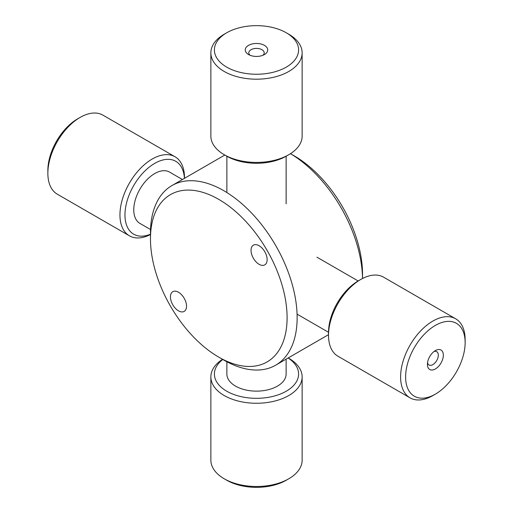 <?xml version="1.0" encoding="UTF-8"?>
<svg xmlns="http://www.w3.org/2000/svg" width="513" height="513" viewBox="0 0 513 513"><rect width="100%" height="100%" fill="white"/><g stroke="black" fill="none" stroke-linecap="round" stroke-linejoin="round"><path stroke-width="0.77" d="M290.461 153.688A103.709 59.874 60 0 1 362.518 278.495L362.531 274.166A96.617 55.782 -120 0 0 294.212 155.843L290.467 153.682M218.788 357.157L223.803 360.055A103.709 59.874 -120 0 0 275.654 365.192A103.709 59.874 -120 0 0 297.136 317.714A103.709 59.874 -120 0 0 251.864 213.35A103.709 59.874 -120 0 0 171.951 185.565A103.709 59.874 -120 0 0 150.469 233.043L150.469 238.834A96.617 55.782 60 0 1 218.788 199.39A96.617 55.782 60 0 1 287.1 317.714A96.617 55.782 60 0 1 218.788 357.157A96.617 55.782 60 0 1 150.469 238.834M259.084 264.304A11.389 6.573 60 0 1 251.646 254.268A11.389 6.573 60 0 1 253.39 245.15A11.389 6.573 60 0 1 264.779 251.723A11.389 6.573 60 0 1 264.779 264.868A11.389 6.573 60 0 1 259.084 264.304M178.492 310.833A11.389 6.573 60 0 1 171.053 300.804A11.389 6.573 60 0 1 172.798 291.679A11.389 6.573 60 0 1 184.18 298.252A11.389 6.573 60 0 1 184.18 311.397A11.389 6.573 60 0 1 178.492 310.833M360.78 279.444L358.273 280.893A42.092 24.303 120 0 0 341.767 296.187A42.092 24.303 120 0 0 328.512 332.443L328.512 335.335A45.638 26.349 -60 0 1 342.889 296.033A45.638 26.349 -60 0 1 360.78 279.444A45.638 26.349 -60 0 1 383.596 277.187L455.685 318.804A45.638 26.349 120 0 0 414.972 337.65A45.638 26.349 120 0 0 410.054 397.844A45.638 26.349 120 0 0 432.869 395.587L435.377 394.138A42.092 24.303 -60 0 1 406.892 386.174A42.092 24.303 -60 0 1 418.871 340.703A42.092 24.303 -60 0 1 449.42 321.369A42.092 24.303 -60 0 1 465.137 342.588A42.092 24.303 -60 0 1 435.377 394.138M410.054 397.844L337.964 356.227A45.638 26.349 -60 0 1 328.512 335.335M465.137 342.588L465.137 339.696A45.638 26.349 120 0 0 455.685 318.804M439.788 364.871A11.248 6.496 120 0 0 442.988 352.72A11.248 6.496 120 0 0 435.377 350.591A11.248 6.496 120 0 0 427.425 364.365A11.248 6.496 120 0 0 431.625 370.033A11.248 6.496 120 0 0 439.788 364.871M434.004 351.52A7.701 4.444 -60 0 1 436.717 351.655A7.701 4.444 -60 0 1 435.89 361.812A7.701 4.444 -60 0 1 429.022 364.993A7.701 4.444 -60 0 1 427.547 362.71M224.232 154.714L226.74 156.164A42.092 24.297 0 0 0 286.26 156.164L288.768 154.714A45.638 26.349 180 0 1 224.232 154.714A45.638 26.349 180 0 1 210.862 136.086L210.862 52.845A45.638 26.349 0 0 0 242.649 77.95A45.638 26.349 0 0 0 293.731 68.082A45.638 26.349 0 0 0 302.138 52.845A45.638 26.349 0 0 0 288.768 34.217L286.26 32.768A42.092 24.297 180 0 1 290.839 64.003A42.092 24.297 180 0 1 229.349 68.518A42.092 24.297 180 0 1 226.74 32.768A42.092 24.297 180 0 1 286.26 32.768M302.138 52.845L302.138 136.086A45.638 26.349 180 0 1 293.731 151.322A45.638 26.349 180 0 1 288.768 154.714M226.74 32.768L224.232 34.217A45.638 26.349 0 0 0 210.862 52.845M247.324 46.196A11.248 6.489 0 0 0 248.549 54.538A11.248 6.489 0 0 0 264.451 54.538A11.248 6.489 0 0 0 263.753 44.99A11.248 6.489 0 0 0 247.324 46.196M250.043 55.263A7.701 4.444 180 0 1 248.799 52.845A7.701 4.444 180 0 1 250.216 50.274A7.701 4.444 180 0 1 258.834 48.613A7.701 4.444 180 0 1 264.201 52.845A7.701 4.444 180 0 1 262.957 55.263M182.423 179.518L169.54 172.079A29.632 17.109 120 0 0 139.908 189.188A29.632 17.109 120 0 0 139.914 223.405L150.533 229.535M150.469 234.21A42.092 24.303 -60 0 1 125.044 212.337A42.092 24.303 -60 0 1 154.862 163.301A42.092 24.303 -60 0 1 184.424 178.364M184.488 178.325L184.488 177.665A45.638 26.349 120 0 0 175.036 156.773A45.638 26.349 120 0 0 129.398 183.122A45.638 26.349 120 0 0 129.404 235.813A45.638 26.349 120 0 0 150.469 234.512M129.404 235.813L57.315 194.196A45.638 26.349 -60 0 1 47.863 173.304A45.638 26.349 -60 0 1 80.131 117.413A45.638 26.349 -60 0 1 102.946 115.156L175.036 156.773M80.131 117.413L77.623 118.862A42.092 24.303 120 0 0 47.863 170.412L47.863 173.304M226.868 361.755L226.868 374.015A29.632 17.109 0 0 0 246.747 390.175A29.632 17.109 0 0 0 279.713 384.654A29.632 17.109 0 0 0 286.132 374.015L286.132 359.145M288.133 357.991A42.092 24.297 180 0 1 289.473 389.123A42.092 24.297 180 0 1 230.818 393.272A42.092 24.297 180 0 1 222.789 359.472M222.533 359.318A45.638 26.349 0 0 0 210.862 376.914A45.638 26.349 0 0 0 241.482 401.794A45.638 26.349 0 0 0 292.25 393.291A45.638 26.349 0 0 0 302.138 376.914A45.638 26.349 0 0 0 288.768 358.286L288.197 357.952M302.138 376.914L302.138 460.155A45.638 26.349 180 0 1 292.25 476.532A45.638 26.349 180 0 1 288.768 478.783A45.638 26.349 180 0 1 224.232 478.783A45.638 26.349 180 0 1 210.862 460.155L210.862 376.914M224.232 478.783L226.74 480.232A42.092 24.297 0 0 0 286.26 480.232L288.768 478.783M224.803 155.048L171.951 185.565M328.512 334.675L275.654 365.192M358.145 280.97L316.938 257.18M328.512 332.289L297.072 314.136M226.868 156.241L226.868 192.548M286.132 156.241L286.132 203.821"/></g></svg>
